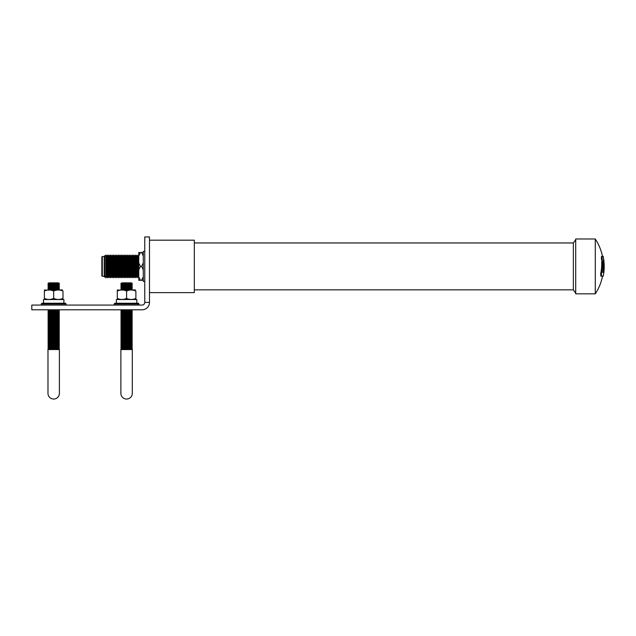 <?xml version="1.0" encoding="UTF-8"?>
<svg xmlns="http://www.w3.org/2000/svg" width="636" height="636" viewBox="0 0 636 636"><rect width="100%" height="100%" fill="white"/><g stroke="black" fill="none" stroke-linecap="round" stroke-linejoin="round"><path stroke-width="0.95" d="M603.095 260.148A49.783 49.187 180 0 1 603.461 265.935A49.815 17.562 180 0 1 603.397 266.405A50.029 49.115 180 0 0 603.421 264.83C603.357 262.763 603.087 261.603 602.602 261.356L602.387 261.356A49.059 48.161 -0 0 1 602.387 266.405A49.059 48.161 -0 0 1 601.449 273.591L601.608 276.175L603.254 276.175A50.8 50.8 0 0 0 603.206 256.411L602.252 256.411L602.109 258.176A49.059 48.161 180 0 1 602.308 260.148L603.803 260.148A50.761 50.149 180 0 1 604.152 265.935A50.793 17.903 180 0 1 604.089 266.405A50.793 17.903 180 0 1 603.969 266.945L604.152 266.937A50.8 25.838 180 0 1 603.143 271.119A50.793 17.903 0 0 0 604.089 268.615A50.761 50.149 -0 0 1 603.747 272.439L603.039 272.439A49.783 49.187 -0 0 0 603.206 271.008M603.397 266.405A50.029 49.115 180 0 1 602.801 272.439M595.28 266.405L595.28 238.977L575.707 238.977L575.707 293.832L595.28 293.832L595.28 266.405M575.707 239.661L573.346 242.96L573.346 289.849L194.322 289.849M149.476 292.632L194.322 292.632L194.322 240.185L149.476 240.185M603.461 266.945A49.823 25.337 180 0 1 603.302 268.169M601.449 273.591L600.702 273.591A48.042 47.167 -0 0 0 601.656 266.405A48.042 47.167 -0 0 0 601.656 261.356L602.387 261.356M595.28 293.832A49.823 49.823 0 0 0 602.538 276.175L600.853 276.175L600.702 273.591M601.608 276.175L600.853 276.175M602.252 256.411L601.513 256.411L601.37 258.176A48.042 47.167 180 0 1 601.577 260.148L602.308 260.148M604.152 265.935L603.461 265.935M603.969 266.945L603.373 266.945M119.878 277.733L119.878 255.084L120.649 256.411L120.649 276.398L119.878 277.733L119.099 276.406L119.099 256.411L118.336 255.076L118.336 277.733L117.557 276.406L117.557 256.403L116.69 255.076L116.69 277.733L117.557 276.406M121.42 255.084L122.191 256.411L122.191 276.398L121.42 277.725L121.42 255.084L120.649 256.411M122.963 255.084L123.829 256.411L123.829 276.398L122.963 277.725L122.963 255.084L122.191 256.411M124.6 255.084L125.371 256.419L125.371 276.398L124.6 277.725L124.6 255.084L123.829 256.411M126.143 255.092L126.914 256.419L126.914 276.39L126.143 277.725L126.143 255.092L125.371 256.419M127.693 255.092L128.456 256.419L128.456 276.39L127.693 277.717L127.693 255.092L126.914 256.419M129.235 255.092L130.102 256.419L130.102 276.39L129.235 277.717L129.235 255.092L128.456 256.419M130.873 255.092L131.644 256.427L131.644 276.39L130.873 277.717L130.873 255.092L130.102 256.419M132.415 255.1L133.186 256.427L133.186 276.382L132.415 277.717L132.415 255.1L131.644 256.427M133.958 255.1L134.824 256.427L134.824 276.382L133.958 277.709L133.958 255.1L133.186 256.427M135.595 255.1L136.366 256.427L136.366 276.382L135.595 277.709L135.595 255.1L134.824 256.427M137.138 255.1L137.909 256.435L137.909 276.382L137.138 277.709L137.138 255.1L136.366 256.427M138.767 277.582L138.688 255.108L137.909 256.435M102.293 276.294L101.847 275.849L101.847 256.96L102.293 256.515L102.293 276.294L104.193 276.294L104.193 256.523L102.293 256.515M104.646 255.744L104.646 277.065L104.646 255.744L104.193 256.523M105.791 255.06L106.562 256.395L106.562 276.421L105.791 277.749L105.791 255.06L105.02 256.387M107.333 255.068L108.104 256.395L108.104 276.414L107.333 277.749L107.333 255.068L106.562 256.395M108.883 255.068L109.646 256.395L109.646 276.414L108.883 277.741L108.883 255.068L108.104 256.395M110.426 255.068L111.292 256.395L111.292 276.414L110.426 277.741L110.426 255.068L109.646 256.395M112.063 255.068L112.834 256.403L112.834 276.414L112.063 277.741L112.063 255.068L111.292 256.395M113.606 255.076L114.377 256.403L114.377 276.406L113.606 277.741L113.606 255.076L112.834 256.403M115.148 255.076L115.919 256.403L115.919 276.406L115.148 277.733L115.148 255.076L114.377 256.403M140.469 252.508L138.767 252.508L138.767 255.95L140.469 252.508L143.291 252.508M143.291 269.855L141.582 266.405L140.469 266.405L138.767 262.962L138.767 255.95M141.582 266.405L143.291 262.962M143.291 255.95L141.582 252.508M140.469 266.405L138.767 269.855L138.767 276.859L140.469 280.301L138.767 280.301L138.767 276.859M143.291 280.301L140.469 280.301M141.582 280.301L143.291 276.859M138.767 262.962L138.767 269.855M144.769 251.395L143.291 251.395L143.291 281.414L144.769 281.414M142.066 309.788A7.409 7.409 0 0 0 149.476 302.378L149.476 236.958L144.769 236.958L144.769 302.378A2.703 2.703 0 0 1 142.066 305.081L31.8 305.081L31.8 309.788L142.066 309.788M144.769 302.378L149.476 302.378M53.686 399.042A5.708 5.708 0 0 0 59.394 393.334L59.394 349.562L47.978 349.562L47.978 393.334A5.708 5.708 0 0 0 53.686 399.042M62.471 289.921L44.385 290.096M44.385 291.073C44.385 289.626 44.385 289.626 44.385 291.073C44.385 289.626 44.385 289.626 44.385 291.073C47.493 289.626 50.594 289.626 53.686 291.073C56.795 289.626 59.895 289.626 62.988 291.073C62.988 289.626 62.988 289.626 62.988 291.073L62.988 298.371C62.988 299.818 62.988 299.818 62.988 298.371C59.879 299.818 56.779 299.818 53.686 298.371C50.578 299.818 47.477 299.818 44.385 298.371C44.385 299.818 44.385 299.818 44.385 298.371C44.385 299.818 44.385 299.818 44.385 298.371C44.385 299.818 44.385 299.818 44.385 298.371L44.385 291.073M59.394 287.846L58.281 288.402L59.394 288.959L58.281 289.515L48.272 289.921L49.091 289.515L47.978 288.959L59.394 288.959L58.281 288.402L49.091 288.402L47.978 287.846L59.394 287.846L58.281 287.289L49.091 287.289L47.978 287.846L49.091 288.402L47.978 288.959L49.091 289.515M49.091 286.176L58.281 286.176L59.394 286.733L47.978 286.733L49.091 286.176L47.978 285.62L59.394 285.62L58.281 285.071L49.091 285.071L47.978 285.62L49.091 286.176L47.978 286.733L49.091 287.289L47.978 287.846M49.091 285.071L47.978 284.515L49.091 283.958L58.281 283.958L59.394 284.515L47.978 284.515L49.091 285.071L47.978 285.62M47.978 283.402L49.091 282.845L58.281 282.845L59.394 283.402L47.978 283.402L49.091 283.958L47.978 284.515M63.894 299.524L63.894 303.229L63.894 299.524L43.479 299.524L43.479 303.229L65.365 303.229L63.894 303.229L65.365 303.229L66.104 303.968L41.268 303.968L42.008 303.229L53.686 303.229M43.479 299.524L43.479 303.229L42.008 303.229L43.479 303.229L42.008 303.229L41.268 303.968L41.268 305.081L41.268 303.968M47.978 349.562L49.091 348.449L47.978 347.892L49.091 347.336L58.281 347.336L59.394 347.892L47.978 347.892L49.091 348.449L58.281 348.449L59.394 349.005L47.978 349.005L47.978 393.334M49.091 347.336L47.978 346.779L49.091 346.223L58.281 346.223L59.394 346.779L47.978 346.779L49.091 347.336L47.978 347.892M47.978 345.666L49.091 345.11L58.281 345.11L59.394 345.666L47.978 345.666L49.091 346.223L47.978 346.779M49.091 342.884L47.978 342.327L49.091 341.771L58.281 341.771L59.394 342.327L47.978 342.327L49.091 342.884L47.978 343.44L49.091 342.884L58.281 342.884L59.394 343.44L47.978 343.44L49.091 343.997L58.281 343.997L59.394 344.553L47.978 344.553L49.091 343.997L47.978 344.553L49.091 345.11M49.091 341.771L47.978 341.222L49.091 340.665L58.281 340.665L59.394 341.222L47.978 341.222L49.091 341.771L47.978 342.327M47.978 340.109L49.091 339.552L47.978 338.996L49.091 338.439L47.978 337.883L49.091 337.326L58.281 337.326L59.394 337.883L47.978 337.883L49.091 338.439L58.281 338.439L59.394 338.996L47.978 338.996L49.091 339.552L58.281 339.552L59.394 340.109L47.978 340.109L49.091 340.665M49.091 335.1L47.978 334.544L49.091 333.987L47.978 333.439L49.091 332.882L47.978 332.326L49.091 331.769L58.281 331.769L59.394 332.326L47.978 332.326L49.091 332.882L58.281 332.882L59.394 333.439L47.978 333.439L49.091 333.987L58.281 333.987L59.394 334.544L47.978 334.544L49.091 335.1L47.978 335.657L49.091 335.1L58.281 335.1L59.394 335.657L47.978 335.657L49.091 336.213L58.281 336.213L59.394 336.77L47.978 336.77L49.091 336.213L47.978 336.77L49.091 337.326L47.978 337.883M49.091 330.656L58.281 330.656L59.394 331.213L47.978 331.213L49.091 330.656L47.978 330.1L59.394 330.1L58.281 329.543L49.091 329.543L47.978 330.1L49.091 330.656L47.978 331.213L49.091 331.769L47.978 332.326M49.091 328.43L58.281 328.43L59.394 328.987L47.978 328.987L49.091 328.43L47.978 327.874L59.394 327.874L58.281 327.317L49.091 327.317L47.978 326.761L59.394 326.761L58.281 326.204L49.091 326.204L47.978 326.761L49.091 327.317L47.978 327.874L49.091 328.43L47.978 328.987L49.091 329.543L47.978 330.1M49.091 326.204L47.978 325.648L49.091 325.099L58.281 325.099L59.394 325.648L47.978 325.648L49.091 326.204L47.978 326.761M49.091 325.099L47.978 324.543L49.091 323.986L47.978 323.43L49.091 322.873L47.978 322.317L49.091 321.76L58.281 321.76L59.394 322.317L47.978 322.317L49.091 322.873L58.281 322.873L59.394 323.43L47.978 323.43L49.091 323.986L58.281 323.986L59.394 324.543L47.978 324.543L49.091 325.099L47.978 325.648M49.091 319.534L47.978 318.978L49.091 318.421L58.281 318.421L59.394 318.978L47.978 318.978L49.091 319.534L47.978 320.091L49.091 319.534L58.281 319.534L59.394 320.091L47.978 320.091L49.091 320.647L58.281 320.647L59.394 321.204L47.978 321.204L49.091 320.647L47.978 321.204L49.091 321.76M47.978 316.76L49.091 316.203L47.978 315.647L49.091 315.09L58.281 315.09L59.394 315.647L47.978 315.647L49.091 316.203L58.281 316.203L59.394 316.76L47.978 316.76L49.091 317.316L58.281 317.316L59.394 317.865L47.978 317.865L49.091 317.316L47.978 317.865L49.091 318.421L47.978 318.978M47.978 313.421L49.091 312.864L47.978 312.308L49.091 311.751L58.281 311.751L59.394 312.308L47.978 312.308L49.091 312.864L58.281 312.864L59.394 313.421L47.978 313.421L49.091 313.977L58.281 313.977L59.394 314.534L47.978 314.534L49.091 313.977L47.978 314.534L49.091 315.09L47.978 315.647M49.091 311.751L47.978 311.195L49.091 310.638L58.281 310.638L59.394 311.195L47.978 311.195L49.091 311.751L47.978 312.308M59.394 310.082L58.281 310.638L59.394 310.082L58.798 309.788L47.978 310.082L49.091 310.638L47.978 311.195M53.686 291.073L53.686 298.371M126.588 399.042A5.708 5.708 0 0 0 132.296 393.334L132.296 349.562L120.88 349.562L120.88 393.334A5.708 5.708 0 0 0 126.588 399.042M135.373 289.921L117.286 290.096M117.286 291.073C117.286 289.626 117.286 289.626 117.286 291.073C117.286 289.626 117.286 289.626 117.286 291.073C120.395 289.626 123.495 289.626 126.588 291.073C129.696 289.626 132.797 289.626 135.889 291.073C135.889 289.626 135.889 289.626 135.889 291.073L135.889 298.371C135.889 299.818 135.889 299.818 135.889 298.371C132.789 299.818 129.688 299.818 126.588 298.371C123.479 299.818 120.379 299.818 117.286 298.371C117.286 299.818 117.286 299.818 117.286 298.371C117.286 299.818 117.286 299.818 117.286 298.371C117.286 299.818 117.286 299.818 117.286 298.371L117.286 291.073M132.002 289.921L131.183 289.515L132.296 288.959L120.88 288.959L121.993 288.402L131.183 288.402L132.296 288.959L131.183 289.515L121.993 289.515L121.182 289.921L126.588 289.921M120.88 287.846L121.993 287.289L120.88 286.733L121.993 286.176L120.88 285.62L121.993 285.071L131.183 285.071L132.296 285.62L120.88 285.62L121.993 286.176L131.183 286.176L132.296 286.733L120.88 286.733L121.993 287.289L131.183 287.289L132.296 287.846L120.88 287.846L121.993 288.402L120.88 288.959L121.993 289.515L121.182 289.921M121.993 285.071L120.88 284.515L121.993 283.958L131.183 283.958L132.296 284.515L120.88 284.515L121.993 285.071L120.88 285.62M120.88 283.402L121.993 282.845L131.183 282.845L132.296 283.402L120.88 283.402L121.993 283.958L120.88 284.515M136.804 299.524L136.804 303.229L136.804 299.524L116.38 299.524L116.38 303.229L138.266 303.229L136.804 303.229L138.266 303.229L139.006 303.968L114.17 303.968L114.917 303.229L126.588 303.229M116.38 303.229L114.917 303.229L116.38 303.229L114.917 303.229L114.17 303.968L114.17 305.081L114.17 303.968M121.993 348.449L120.88 347.892L121.993 347.336L131.183 347.336L132.296 347.892L120.88 347.892L121.993 348.449L120.88 349.005L121.993 348.449L131.183 348.449L132.296 349.005L120.88 349.005L120.88 393.334M121.993 347.336L120.88 346.779L121.993 346.223L131.183 346.223L132.296 346.779L120.88 346.779L121.993 347.336L120.88 347.892M120.88 343.44L121.993 342.884L120.88 342.327L121.993 341.771L131.183 341.771L132.296 342.327L120.88 342.327L121.993 342.884L131.183 342.884L132.296 343.44L120.88 343.44L121.993 343.997L120.88 344.553L121.993 343.997L131.183 343.997L132.296 344.553L120.88 344.553L121.993 345.11L131.183 345.11L132.296 345.666L120.88 345.666L121.993 345.11L120.88 345.666L121.993 346.223L120.88 346.779M120.88 341.222L121.993 340.665L120.88 340.109L121.993 339.552L131.183 339.552L132.296 340.109L120.88 340.109L121.993 340.665L131.183 340.665L132.296 341.222L120.88 341.222L121.993 341.771M121.993 339.552L120.88 338.996L121.993 338.439L131.183 338.439L132.296 338.996L120.88 338.996L121.993 339.552L120.88 340.109M121.993 336.213L120.88 335.657L121.993 335.1L131.183 335.1L132.296 335.657L120.88 335.657L121.993 336.213L120.88 336.77L121.993 336.213L131.183 336.213L132.296 336.77L120.88 336.77L121.993 337.326L131.183 337.326L132.296 337.883L120.88 337.883L121.993 337.326L120.88 337.883L121.993 338.439M121.993 333.987L131.183 333.987L132.296 334.544L120.88 334.544L121.993 333.987L120.88 333.439L132.296 333.439L131.183 332.882L121.993 332.882L120.88 333.439L121.993 333.987L120.88 334.544L121.993 335.1L120.88 335.657M120.88 331.213L121.993 330.656L120.88 330.1L121.993 329.543L131.183 329.543L132.296 330.1L120.88 330.1L121.993 330.656L131.183 330.656L132.296 331.213L120.88 331.213L121.993 331.769L131.183 331.769L132.296 332.326L120.88 332.326L121.993 331.769L120.88 332.326L121.993 332.882L120.88 333.439M121.993 329.543L120.88 328.987L121.993 328.43L131.183 328.43L132.296 328.987L120.88 328.987L121.993 329.543L120.88 330.1M121.993 328.43L120.88 327.874L121.993 327.317L131.183 327.317L132.296 327.874L120.88 327.874L121.993 328.43L120.88 328.987M121.993 327.317L120.88 326.761L121.993 326.204L131.183 326.204L132.296 326.761L120.88 326.761L121.993 327.317L120.88 327.874M120.88 325.648L121.993 325.099L120.88 324.543L121.993 323.986L120.88 323.43L121.993 322.873L120.88 322.317L121.993 321.76L131.183 321.76L132.296 322.317L120.88 322.317L121.993 322.873L131.183 322.873L132.296 323.43L120.88 323.43L121.993 323.986L131.183 323.986L132.296 324.543L120.88 324.543L121.993 325.099L131.183 325.099L132.296 325.648L120.88 325.648L121.993 326.204L120.88 326.761M121.993 321.76L120.88 321.204L121.993 320.647L120.88 320.091L121.993 319.534L131.183 319.534L132.296 320.091L120.88 320.091L121.993 320.647L131.183 320.647L132.296 321.204L120.88 321.204L121.993 321.76L120.88 322.317M120.88 316.76L121.993 316.203L120.88 315.647L121.993 315.09L131.183 315.09L132.296 315.647L120.88 315.647L121.993 316.203L131.183 316.203L132.296 316.76L120.88 316.76L121.993 317.316L120.88 317.865L121.993 317.316L131.183 317.316L132.296 317.865L120.88 317.865L121.993 318.421L131.183 318.421L132.296 318.978L120.88 318.978L121.993 318.421L120.88 318.978L121.993 319.534L120.88 320.091M121.993 315.09L120.88 314.534L121.993 313.977L131.183 313.977L132.296 314.534L120.88 314.534L121.993 315.09L120.88 315.647M121.993 313.977L120.88 313.421L121.993 312.864L131.183 312.864L132.296 313.421L120.88 313.421L121.993 313.977L120.88 314.534M121.993 312.864L120.88 312.308L121.993 311.751L131.183 311.751L132.296 312.308L120.88 312.308L121.993 312.864L120.88 313.421M121.993 311.751L120.88 311.195L121.993 310.638L131.183 310.638L132.296 311.195L120.88 311.195L121.993 311.751L120.88 312.308M132.296 310.082L131.183 310.638L132.296 310.082L131.708 309.788L120.88 310.082L121.993 310.638L120.88 311.195M126.588 291.073L126.588 298.371M602.109 258.176L601.37 258.176M575.707 293.148L573.346 289.849M573.346 242.96L194.322 242.96M602.491 256.411A49.823 49.823 0 0 0 595.28 238.977M119.099 256.411L119.878 255.084M115.919 256.403L116.69 255.076M117.557 256.403L118.336 255.076M115.919 276.406L116.69 277.733M114.377 276.406L115.148 277.733M112.834 276.414L113.606 277.741M111.292 276.414L112.063 277.741M109.646 276.414L110.426 277.741M108.104 276.414L108.883 277.741M106.562 276.421L107.333 277.749M105.02 276.421L105.791 277.749M104.193 276.294L104.646 277.065M137.909 276.382L138.688 277.709M136.366 276.382L137.138 277.709M134.824 276.382L135.595 277.709M133.186 276.382L133.958 277.709M131.644 276.39L132.415 277.717M130.102 276.39L130.873 277.717M128.456 276.39L129.235 277.717M126.914 276.39L127.693 277.717M125.371 276.398L126.143 277.725M123.829 276.398L124.6 277.725M122.191 276.398L122.963 277.725M120.649 276.398L121.42 277.725M119.099 276.406L118.336 277.733M44.902 299.524L44.385 299.389L44.902 299.524M44.902 289.921L44.385 290.056M47.978 310.082L48.575 309.788L47.978 310.082L49.091 310.638M59.394 311.195L58.281 311.751L59.394 311.195L58.281 310.638M59.394 312.308L58.281 312.864L59.394 312.308L58.281 311.751M58.281 313.977L59.394 313.421L58.281 313.977L59.394 314.534L58.281 315.09L59.394 314.534M58.281 316.203L59.394 315.647L58.281 316.203L59.394 316.76L58.281 317.316L59.394 316.76M58.281 318.421L59.394 317.865L58.281 317.316M58.281 319.534L59.394 318.978L58.281 319.534M58.281 320.647L59.394 320.091L58.281 320.647L59.394 321.204L58.281 321.76L59.394 322.317L58.281 322.873L59.394 322.317M58.281 323.986L59.394 323.43L58.281 323.986M58.281 325.099L59.394 324.543L58.281 325.099M58.281 326.204L59.394 325.648L58.281 326.204L59.394 326.761L58.281 327.317L59.394 326.761M59.394 328.987L58.281 329.543L59.394 328.987L58.281 328.43L59.394 327.874L58.281 327.317M59.394 330.1L58.281 330.656L59.394 330.1L58.281 329.543M59.394 332.326L58.281 332.882L59.394 332.326L58.281 331.769L59.394 331.213L58.281 330.656M58.281 333.987L59.394 333.439L58.281 333.987M58.281 335.1L59.394 334.544L58.281 335.1L59.394 335.657L58.281 336.213L59.394 336.77L58.281 337.326L59.394 336.77M59.394 337.883L58.281 338.439L59.394 337.883L58.281 337.326M58.281 340.665L59.394 340.109L58.281 339.552L59.394 338.996L58.281 338.439M58.281 341.771L59.394 341.222L58.281 341.771L59.394 342.327L58.281 342.884L59.394 342.327M59.394 344.553L58.281 345.11L59.394 344.553L58.281 343.997L59.394 343.44L58.281 342.884M58.281 346.223L59.394 345.666L58.281 345.11M58.281 347.336L59.394 346.779L58.281 347.336M58.281 348.449L59.394 347.892L58.281 348.449M59.394 349.005L59.394 349.562M66.104 303.968L66.104 305.081L66.104 303.968L65.365 303.229M62.988 299.389L62.471 299.524L62.988 299.389M59.394 283.402L58.281 283.958L59.394 283.402L58.281 282.845M58.281 285.071L59.394 284.515L58.281 283.958M58.281 286.176L59.394 285.62M58.281 287.289L59.394 286.733L58.281 287.289M58.281 289.515L59.1 289.921L58.281 289.515L59.394 288.959M117.803 299.524L117.286 299.389L117.803 299.524M117.803 289.921L117.286 290.056M121.993 289.515L120.88 288.959M120.88 310.082L121.476 309.788L120.88 310.082L121.993 310.638M120.88 349.005L120.88 349.562M131.183 311.751L132.296 311.195L131.183 311.751L132.296 312.308L131.183 312.864L132.296 312.308M131.183 315.09L132.296 314.534L131.183 313.977L132.296 313.421M131.183 316.203L132.296 315.647L131.183 316.203L132.296 316.76L131.183 317.316L132.296 316.76M131.183 318.421L132.296 317.865L131.183 317.316M132.296 320.091L131.183 320.647L132.296 320.091L131.183 319.534L132.296 318.978M132.296 321.204L131.183 321.76L132.296 321.204L131.183 320.647M132.296 322.317L131.183 322.873L132.296 322.317L131.183 321.76M132.296 323.43L131.183 323.986L132.296 323.43L131.183 322.873M131.183 325.099L132.296 324.543L131.183 325.099M132.296 326.761L131.183 327.317L132.296 326.761L131.183 326.204L132.296 325.648M132.296 328.987L131.183 329.543L132.296 328.987L131.183 328.43L132.296 327.874M132.296 330.1L131.183 330.656L132.296 330.1L131.183 329.543M132.296 332.326L131.183 332.882L132.296 332.326L131.183 331.769L132.296 331.213M132.296 333.439L131.183 333.987L132.296 333.439L131.183 332.882M131.183 335.1L132.296 334.544L131.183 333.987M131.183 336.213L132.296 335.657M132.296 337.883L131.183 338.439L132.296 337.883L131.183 337.326L132.296 336.77M132.296 338.996L131.183 339.552L132.296 338.996L131.183 338.439M132.296 341.222L131.183 341.771L132.296 341.222L131.183 340.665L132.296 340.109L131.183 339.552M131.183 346.223L132.296 345.666L131.183 345.11L132.296 344.553L131.183 343.997L132.296 343.44L131.183 342.884L132.296 342.327L131.183 341.771M131.183 347.336L132.296 346.779L131.183 347.336L132.296 347.892L131.183 348.449L132.296 347.892M132.296 349.005L132.296 349.562L132.296 349.005M139.006 303.968L139.006 305.081L139.006 303.968L138.266 303.229M135.889 299.389L135.373 299.524L135.889 299.389M132.296 283.402L131.183 283.958L132.296 283.402L131.183 282.845M132.296 284.515L131.183 285.071L132.296 284.515L131.183 283.958M132.296 285.62L131.183 286.176L132.296 285.62L131.183 285.071M131.183 287.289L132.296 286.733L131.183 287.289L132.296 287.846L131.183 288.402"/></g></svg>
